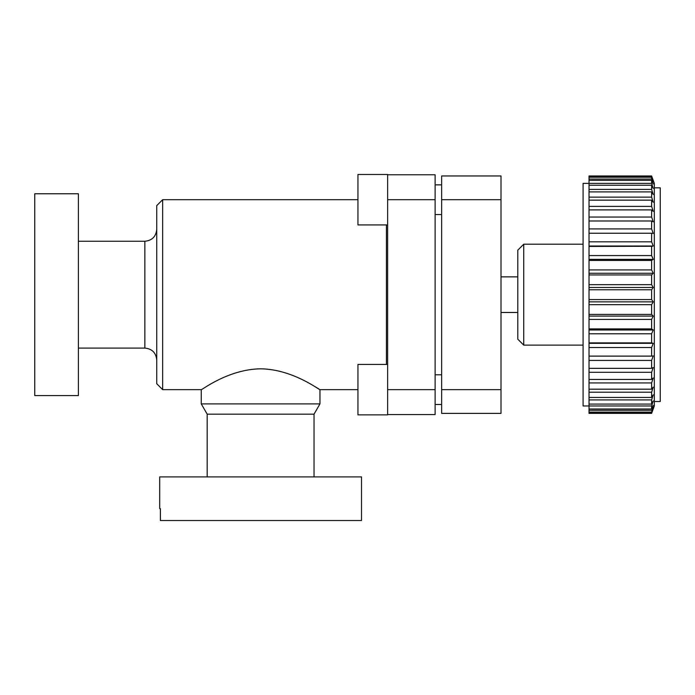 <?xml version="1.0" encoding="UTF-8"?>
<svg xmlns="http://www.w3.org/2000/svg" width="695" height="695" viewBox="0 0 695 695"><rect width="100%" height="100%" fill="white"/><g stroke="black" fill="none" stroke-linecap="round" stroke-linejoin="round"><path stroke-width="1.04" d="M78.379 395.577L78.379 193.766L34.75 193.766L34.75 395.577L78.379 395.577M160.397 508.653L159.702 508.653L159.702 476.9L361.513 476.9L361.513 520.529L160.397 520.529L160.397 508.653L159.702 508.653M314.027 476.9L314.027 414.168L207.188 414.168L207.188 476.9M314.027 414.168L319.961 403.891L201.246 403.891L207.188 414.168M260.608 368.81C227.882 369.28 201.368 390.512 201.246 389.643C201.272 390.573 227.899 369.254 260.608 368.81C293.229 369.254 319.909 390.529 319.961 389.643C319.969 390.573 293.238 369.236 260.608 368.81M315.269 386.785L318.762 388.896M386.446 364.415L386.446 224.928M357.951 199.7L357.951 224.928L387.636 224.928L387.636 199.7L435.122 199.7L435.122 389.643L387.636 389.643L387.636 364.415L357.951 364.415L357.951 414.872L387.636 414.872L387.636 174.471L357.951 174.471L357.951 199.7L162.665 199.7L162.665 389.643L201.246 389.643L201.246 403.891M162.665 199.7L156.731 205.633L156.731 383.709L162.665 389.643M435.122 199.7L435.122 174.766L387.636 174.766M387.636 414.576L435.122 414.576L435.122 389.643M501.008 175.957L501.008 413.386L441.646 413.386L441.646 175.957L501.008 175.957M583.088 244.214L523.726 244.214L523.726 345.128L583.088 345.128M523.726 244.214L517.792 250.157L517.792 339.186L523.726 345.128M652.926 180.405L651.615 175.983L653.231 180.405L651.615 175.983L589.021 175.983L589.021 183.376L583.088 183.376L583.088 405.967L589.021 405.967L589.021 413.36L651.615 413.36L653.231 408.938L651.615 413.36L653.231 408.035L651.615 412.1L653.231 405.341L651.615 408.999L651.615 405.967L653.231 400.911L651.615 404.082L651.615 399.912L653.231 394.803L651.615 397.444L651.615 392.197L653.231 387.115L651.615 389.191L651.615 382.936L653.231 377.967L651.615 379.444L651.615 372.294L653.231 367.507L651.615 368.359L651.615 360.427L653.231 355.901L651.615 356.109L651.615 347.517L653.231 343.321L651.615 342.896L651.615 333.774L653.231 329.977L651.615 328.917L651.615 319.422L653.231 316.086L651.615 314.401L651.615 304.671L653.231 301.847L651.615 299.571L651.615 289.772L653.231 287.495L651.615 284.672L651.615 274.942L653.231 273.257L651.615 269.921L651.615 260.425L653.231 259.365L651.615 255.569L651.615 246.447L653.231 246.021L651.615 241.825L653.231 246.021L589.021 246.021L589.021 405.967L651.615 405.967M653.231 408.938L654.316 405.967L654.316 183.376L653.231 180.405M654.316 401.519L660.25 401.519L660.25 187.824L654.316 187.824M660.25 238.281L660.25 351.062M652.353 181.308L653.231 184.001L651.615 180.344L651.615 183.376L653.231 188.432L651.615 183.376L589.021 183.376L589.021 246.021M652.249 246.282L589.021 246.447M589.021 217.049L651.615 217.049L653.231 221.835L651.615 217.049L651.615 209.899L653.231 211.376L651.615 206.406L653.231 211.376M589.021 197.145L651.615 197.145L653.231 202.228L651.615 197.145L651.615 191.898L653.231 194.539L651.615 189.431L653.231 194.539M653.231 184.001L651.615 179.075L651.615 177.242L653.231 181.308M589.021 189.431L651.615 189.431L651.615 185.261L653.231 188.432M589.021 206.406L651.615 206.406L651.615 200.151L653.231 202.228M589.021 241.825L651.615 241.825L651.615 233.233L653.231 233.442L651.615 228.916L651.615 220.984L653.231 221.835M651.615 412.743L589.021 412.743M651.615 412.1L589.021 412.1M651.615 410.267L589.021 410.267M651.615 408.999L589.021 408.999M651.615 404.082L589.021 404.082M651.615 399.912L589.021 399.912M651.615 397.444L589.021 397.444M651.615 392.197L589.021 392.197M651.615 389.191L589.021 389.191M651.615 382.936L589.021 382.936M651.615 379.444L589.021 379.444M651.615 372.294L589.021 372.294M651.615 368.359L589.021 368.359M651.615 360.427L589.021 360.427M651.615 356.109L589.021 356.109M651.615 347.517L589.021 347.517M653.231 343.321L589.021 343.321M651.615 342.896L589.021 342.896M651.615 333.774L589.021 333.774M653.231 329.977L589.021 329.977M651.615 328.917L589.021 328.917M651.615 319.422L589.021 319.422M653.231 316.086L589.021 316.086M651.615 314.401L589.021 314.401M651.615 304.671L589.021 304.671M653.231 301.847L589.021 301.847M651.615 299.571L589.021 299.571M651.615 289.772L589.021 289.772M653.231 287.495L589.021 287.495M651.615 284.672L589.021 284.672M651.615 274.942L589.021 274.942M653.231 273.257L589.021 273.257M651.615 269.921L589.021 269.921M651.615 260.425L589.021 260.425M653.231 259.365L589.021 259.365M651.615 255.569L589.021 255.569M651.615 233.233L589.021 233.233M651.615 228.916L589.021 228.916M651.615 220.984L589.021 220.984M651.615 209.899L589.021 209.899M651.615 200.151L589.021 200.151M651.615 191.898L589.021 191.898M651.615 185.261L589.021 185.261M651.615 180.344L589.021 180.344M651.615 179.075L589.021 179.075M651.615 177.242L589.021 177.242M651.615 176.6L589.021 176.6M156.731 359.967C156.019 352.756 152.066 348.803 144.855 348.091L144.855 241.252C152.066 240.54 156.019 236.587 156.731 229.376M501.008 389.643L441.646 389.643M501.008 199.7L441.646 199.7M357.951 389.643L319.961 389.643L319.961 403.891M144.855 348.091L78.379 348.091M144.855 241.252L78.379 241.252M517.792 276.862L501.008 276.862M517.792 312.481L501.008 312.481M441.646 214.538L435.122 214.538M441.646 184.861L435.122 184.861M441.646 404.481L435.122 404.481M441.646 374.805L435.122 374.805"/></g></svg>
